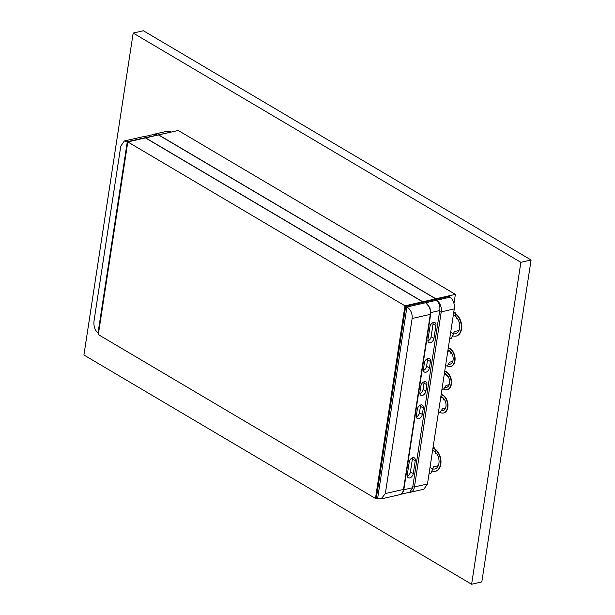 <?xml version="1.0" encoding="UTF-8"?>
<svg xmlns="http://www.w3.org/2000/svg" width="615" height="615" viewBox="0 0 615 615"><rect width="100%" height="100%" fill="white"/><g stroke="black" fill="none" stroke-linecap="round" stroke-linejoin="round"><path stroke-width="0.92" d="M455.561 313.827A11.831 7.641 77.2 0 1 461.504 329.04A11.831 7.641 77.2 0 1 456.407 336.013A11.831 7.641 77.2 0 1 456.23 336.051M455.615 314.173A11.831 7.641 77.2 0 1 461.15 329.125A11.831 7.641 77.2 0 1 456.053 336.09A11.831 7.641 77.2 0 1 452.602 335.705M434.874 449.019A11.831 7.641 77.2 0 1 440.817 464.233A11.831 7.641 77.2 0 1 435.72 471.205A11.831 7.641 77.2 0 1 435.543 471.244M434.928 449.365A11.831 7.641 77.2 0 1 440.463 464.31A11.831 7.641 77.2 0 1 435.366 471.282A11.831 7.641 77.2 0 1 431.915 470.898M448.297 347.952A9.463 6.112 77.2 0 1 454.954 360.867A9.463 6.112 77.2 0 1 450.872 366.448A9.463 6.112 77.2 0 1 450.695 366.486M448.274 348.098A9.463 6.112 77.2 0 1 454.6 360.951A9.463 6.112 77.2 0 1 450.518 366.525A9.463 6.112 77.2 0 1 446.944 365.779M441.186 394.423A9.463 6.112 77.2 0 1 447.843 407.338A9.463 6.112 77.2 0 1 443.761 412.919A9.463 6.112 77.2 0 1 443.584 412.957M441.163 394.569A9.463 6.112 77.2 0 1 447.489 407.422A9.463 6.112 77.2 0 1 443.407 412.996A9.463 6.112 77.2 0 1 439.833 412.25M444.737 371.183A9.463 6.112 77.2 0 1 451.395 384.106A9.463 6.112 77.2 0 1 447.313 389.679A9.463 6.112 77.2 0 1 447.136 389.718M444.714 371.337A9.463 6.112 77.2 0 1 451.041 384.183A9.463 6.112 77.2 0 1 446.959 389.764A9.463 6.112 77.2 0 1 443.384 389.018M453.278 315.357A9.463 6.112 77.2 0 1 459.613 328.21A9.463 6.112 77.2 0 1 455.53 333.784A9.463 6.112 77.2 0 1 450.726 332.062M432.591 450.549A9.463 6.112 77.2 0 1 438.926 463.402A9.463 6.112 77.2 0 1 434.843 468.976A9.463 6.112 77.2 0 1 430.039 467.254M449.788 351.104A7.103 4.582 77.2 0 1 453.055 360.036A7.103 4.582 77.2 0 1 449.996 364.218A7.103 4.582 77.2 0 1 448.389 364.157M442.677 397.574A7.103 4.582 77.2 0 1 445.944 406.507A7.103 4.582 77.2 0 1 442.885 410.689A7.103 4.582 77.2 0 1 441.278 410.628M446.229 374.343A7.103 4.582 77.2 0 1 449.496 383.276A7.103 4.582 77.2 0 1 446.436 387.458A7.103 4.582 77.2 0 1 444.837 387.389M83.917 355.001L471.605 584.25L520.867 262.328L133.178 33.072L83.917 355.001M471.605 584.25L481.822 581.928L531.083 259.999L520.867 262.328M133.178 33.072L143.395 30.75L531.083 259.999M171.078 132.087L127.297 141.65L98.016 333.007C94.91 330.317 93.565 326.396 93.98 321.245L120.771 146.201L124.368 140.966L127.797 141.942M124.368 140.966L142.811 136.776A8.994 5.804 -102.8 0 1 146.047 137.383L144.064 136.699L153.735 134.47L156.979 134.9A8.994 5.804 77.2 0 0 153.735 134.293L167.057 131.264L170.601 131.81M98.016 333.007L98.515 333.299M385.351 493.545L403.517 489.417L430.3 314.365L412.135 318.493L385.351 493.545L381.192 498.911L377.648 498.365L376.411 497.635L405.692 306.27L406.93 307L377.648 498.365M412.135 318.493C412.481 313.366 410.743 309.537 406.93 307L450.234 297.16C453.34 299.851 454.685 303.772 454.262 308.922L427.479 483.974L423.881 489.202L410.566 492.231A8.994 5.804 77.2 0 1 409.421 492.315M450.234 297.16L448.996 296.43L405.692 306.27M430.577 312.635L429.962 307.738L425.68 302.741A8.994 5.804 -102.8 0 1 430.3 314.365A1.184 0.469 -171.3 0 0 430.7 314.088L403.917 489.14A1.184 0.469 8.7 0 1 403.517 489.417A8.994 5.804 -102.8 0 1 399.642 494.714C401.879 494.145 403.309 492.284 403.917 489.14M430.446 361.436A4.051 2.637 120.6 0 0 429.308 358.545A4.051 2.637 120.6 0 0 424.412 362.804L423.428 369.246A4.051 2.637 120.6 0 0 424.219 371.937A4.051 2.637 120.6 0 0 427.31 371.522A4.051 2.637 120.6 0 0 429.454 367.87L430.446 361.436L427.556 359.944A3.698 2.414 120.6 0 0 427.517 358.599M415.256 460.666A4.051 2.637 120.6 0 0 414.126 457.775A4.051 2.637 120.6 0 0 412.803 457.675A4.051 2.637 120.6 0 0 409.229 462.034L407.253 474.911A4.051 2.637 120.6 0 0 408.045 477.601A4.051 2.637 120.6 0 0 409.713 477.901A4.051 2.637 120.6 0 0 413.288 473.542L415.256 460.666L412.373 459.174A3.698 2.414 -59.4 0 0 412.334 457.829M435.943 325.473A4.051 2.637 120.6 0 0 434.813 322.583A4.051 2.637 120.6 0 0 429.916 326.842L427.94 339.726A4.051 2.637 120.6 0 0 428.732 342.409A4.051 2.637 120.6 0 0 431.83 341.994A4.051 2.637 120.6 0 0 433.975 338.35L435.943 325.473L433.06 323.982A3.698 2.414 -59.4 0 0 433.022 322.637M423.335 407.906A4.051 2.637 120.6 0 0 422.198 405.016A4.051 2.637 120.6 0 0 417.301 409.275L416.317 415.717A4.051 2.637 120.6 0 0 417.101 418.408A4.051 2.637 120.6 0 0 420.199 417.992A4.051 2.637 120.6 0 0 422.344 414.349L423.335 407.906L420.445 406.415A3.698 2.414 120.6 0 0 420.406 405.07M419.868 392.478A4.051 2.637 120.6 0 0 420.66 395.168A4.051 2.637 120.6 0 0 423.758 394.753A4.051 2.637 120.6 0 0 425.903 391.109L426.887 384.675A4.051 2.637 120.6 0 0 425.757 381.777A4.051 2.637 120.6 0 0 420.852 386.043L419.868 392.478M430.823 312.581L439.74 310.552L439.579 311.628L412.627 487.749L403.801 489.755M400.803 494.276L409.713 492.246L412.627 487.749M439.74 310.552C440.317 306.339 439.271 302.903 436.612 300.258A8.994 5.804 77.2 0 1 441.232 311.882L454.262 308.922M423.397 370.338A3.698 2.414 120.6 0 0 426.572 366.379L427.556 359.944M407.23 476.002A3.698 2.414 120.6 0 0 410.397 472.051L412.373 459.174M427.917 340.81A3.698 2.414 120.6 0 0 431.084 336.859L433.06 323.982M416.286 416.809A3.698 2.414 120.6 0 0 419.461 412.849L420.445 406.415M419.845 393.569A3.698 2.414 120.6 0 0 423.012 389.618L423.996 383.176A3.698 2.414 120.6 0 0 423.966 381.83M436.65 453.655L435.635 453.885L434.728 448.074L432.906 448.489M429.032 473.834L430.846 473.419L433.667 466.762L438.28 465.709M434.728 448.074L433.121 447.12M444.668 399.873L443.876 400.05L442.569 397.359L440.671 397.79M438.403 412.573L440.302 412.142L442.562 408.637L445.575 407.953M442.569 397.359L440.886 396.36M448.22 376.634L447.428 376.818L446.121 374.12L444.222 374.55M441.962 389.341L443.861 388.911L446.121 385.405L449.135 384.713M446.121 374.12L444.437 373.128M457.337 318.462L456.322 318.693L455.415 312.881L453.809 311.928M455.415 312.881L453.593 313.296M449.719 338.642L451.533 338.227L454.354 331.57L458.967 330.524M451.779 353.402L450.987 353.579L449.68 350.888L447.782 351.319M445.514 366.102L447.413 365.671L449.673 362.166L452.686 361.482M449.68 350.888L447.997 349.889M375.481 498.465L404.962 305.816L127.805 141.927L98.323 334.575L375.481 498.465L377.172 498.081M422.697 302.411L422.797 301.765L404.962 305.816M422.797 301.765L145.64 137.868L127.805 141.927M455.369 294.362L178.212 130.465L158.509 134.946L435.666 298.836L455.369 294.362L453.985 303.418M435.666 298.836L435.566 299.482M435.858 298.798L158.701 134.9L145.447 137.914L422.605 301.811L435.858 298.798L435.758 299.436M422.605 301.811L422.505 302.449M427.479 483.974L414.441 486.934A8.994 5.804 77.2 0 1 410.566 492.231L408.752 492.269M429.454 367.87L426.572 366.379M413.288 473.542L410.397 472.051M433.975 338.35L431.084 336.859M422.344 414.349L419.461 412.849M423.012 389.618L425.903 391.109M426.887 384.675L423.996 383.176M412.788 486.68A1.184 0.469 8.7 0 0 414.441 486.934L441.232 311.882A1.184 0.469 -171.3 0 1 439.579 311.628M142.811 136.776L144.633 136.738M153.735 134.293L152.574 134.731M381.192 498.911L399.642 494.714M429.962 307.738L430.7 314.088"/></g></svg>
